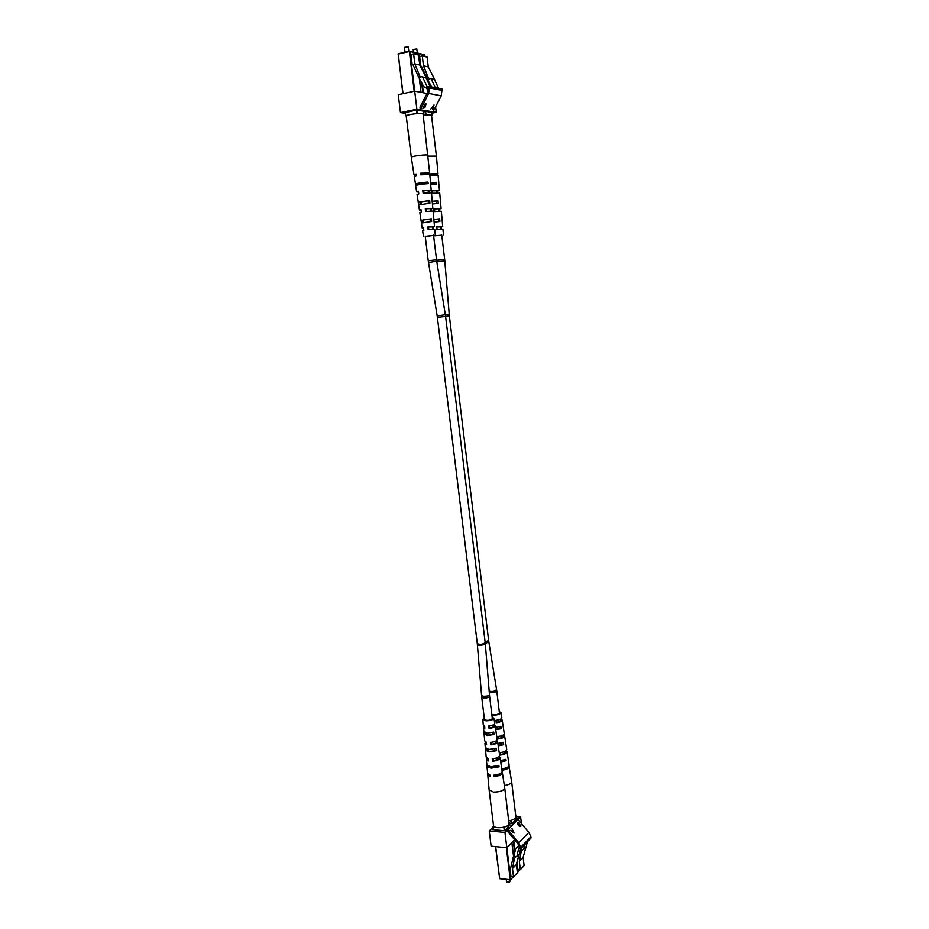 <?xml version="1.0" encoding="UTF-8"?>
<svg xmlns="http://www.w3.org/2000/svg" width="929" height="929" viewBox="0 0 929 929"><rect width="100%" height="100%" fill="white"/><g stroke="black" fill="none" stroke-linecap="round" stroke-linejoin="round"><path stroke-width="1.39" d="M504.168 759.98L500.534 760.874M491.29 766.843L497.085 766.123M434.575 183.059L430.51 183.408M418.909 184.697L418.793 183.733L426.202 182.583M515.688 857.026L514.492 858.28L513.226 857.688L513.319 856.828L513.911 856.201L516.768 856.654L518.8 848.026L519.59 848.107M493.613 825.835L493.02 826.45L494.379 826.671M502.74 827.46L504.935 826.915M508.221 827.309L506.398 829.098M513.319 856.828L510.602 868.348L509.986 868.278L510.996 876.639L513.528 876.93L512.518 868.557L516.385 864.458L519.323 853.972M509.986 868.278L510.822 867.396M508.964 822.966L508.883 822.293M506.189 879.426L506.735 882.132L509.824 881.749L509.8 879.844M509.649 881.9L506.944 882.236M513.528 876.93L517.395 872.784L516.385 864.458M514.492 858.28L512.518 868.557M519.497 847.341L518.626 845.854L515.746 848.432L513.911 856.201M515.746 848.432L519.021 845.413M513.226 857.688L512.657 860.126L513.923 860.718M516.768 856.654L519.439 853.856L520.728 848.432M485.368 747.601L488.968 749.448L496.225 748.275L496.597 750.69L489.223 751.886L485.553 750.26L485.414 748.124M483.893 731.518L487.214 733.074L493.74 732.075L494.112 734.491L487.481 735.513L484.102 734.084L483.916 731.843M492.149 717.153L493.949 718.222C493.241 719.87 490.558 720.741 485.913 720.846L482.801 719.58L484.288 718.117M487.168 758.227L486.39 759.527L486.889 765.008L490.826 766.82L498.85 765.461L499.059 766.843L490.976 768.202L487.005 766.379L486.993 765.391M493.52 792.077C499.999 792.042 503.739 790.707 504.737 788.047L509.034 823.512C509.882 827.542 493.554 829.539 493.496 825.416L489.13 789.964L493.52 792.077M484.601 725.863L483.486 727.186L484.857 728.243L484.601 725.804L483.266 724.771L482.801 719.58M486.39 759.527L488.317 760.967L488.062 758.54L486.181 757.123L485.553 750.26M487.922 773.88L487.748 774.577L489.943 776.214L489.792 774.832L487.62 773.218L487.005 766.379M485.89 742.05L484.938 743.386L486.587 744.628L486.331 742.201L484.717 740.982L484.102 734.084M498.548 748.356L499.709 755.474C499.361 757.17 496.876 758.285 492.242 758.819L492.498 761.257C497.201 760.712 499.721 759.585 500.069 757.855L502.171 771.43C501.788 773.358 499.047 774.589 493.973 775.146L494.112 776.528C499.233 775.982 501.985 774.728 502.38 772.789L502.032 772.127M496.109 732.412L497.224 739.449C496.934 740.924 494.692 741.923 490.512 742.445L490.767 744.895C495.018 744.361 497.294 743.351 497.596 741.841L498.652 748.658M493.949 718.222L494.751 723.366C494.495 724.632 492.509 725.526 488.782 726.025L489.037 728.475C492.834 727.964 494.867 727.07 495.111 725.77L496.179 732.609M500.069 757.855L499.001 756.763M497.596 741.841L496.353 740.761M495.111 725.77L493.717 724.736L493.136 725.212L493.903 725.921C493.763 726.85 492.335 727.546 489.641 727.999L489.409 725.955M484.357 718.709L483.904 719.452C487.086 720.974 490.071 720.602 492.846 718.361L492.219 717.745M494.809 748.786L495.064 750.597C490.872 751.7 488.213 751.526 487.098 750.086L487.005 749.134L487.098 750.098L485.588 749.982M488.108 759.005L488.178 759.655M494.925 775.065L495.006 775.75L500.394 773.543M493.09 758.738L493.299 760.572C496.516 760.085 498.211 759.248 498.397 758.064L497.944 757.425M491.255 742.376L491.464 744.315C494.425 743.839 495.993 743.084 496.156 742.027L495.424 741.284M497.236 766.077L497.317 766.715C493.427 767.877 490.617 767.818 488.909 766.518M492.521 732.482L492.788 734.409C488.968 735.373 486.506 735.234 485.426 733.991L485.298 732.772M494.112 776.528L495.006 775.75M492.498 761.257L493.299 760.572M490.767 744.895L491.464 744.315M489.037 728.475L489.641 727.999M497.317 766.715L499.059 766.843M487.051 765.995L487.679 766.03M495.064 750.597L496.597 750.69M492.788 734.409L494.112 734.491M484.114 733.91L485.426 733.991M520.507 849.338L523.55 849.547L524.734 844.554M520.205 850.627L521.32 851.15L522.493 849.919M509.696 820.667L511.867 820.133M515.072 820.562L513.296 822.304M516.942 862.112L517.825 869.347L520.333 869.625L519.334 861.346L523.12 857.328L526.035 846.946M515.816 816.266L515.734 815.616M515.328 875.002L516.71 873.515M516.617 874.444L515.142 875.211M520.333 869.625L524.107 865.561L523.12 857.328M521.32 851.15L519.334 861.346M518.73 855.679L517.186 861.113M520.879 848.456L520.728 849.106M519.625 853.043L520.739 853.565M523.55 849.547L526.162 846.807L527.347 841.837M499.279 711.579L501.056 712.636C500.359 714.238 497.712 715.086 493.125 715.191L491.894 715.063M495.354 727.302L500.859 726.304L501.23 728.696L495.726 729.718M497.851 743.49L503.297 742.341L503.669 744.721L498.223 745.894M500.499 760.642L505.887 759.341L506.084 760.7L500.719 762.012M504.354 785.551C508.964 784.796 511.403 783.53 511.658 781.73L508.999 765.972M500.197 752.676L500.394 754.499L499.651 755.138C504.261 754.627 506.735 753.524 507.071 751.851L509.138 765.287C508.86 767.017 506.41 768.202 501.765 768.852M503.181 726.687L504.273 733.643C503.982 735.071 501.788 736.047 497.665 736.558L497.921 738.973C502.101 738.462 504.342 737.475 504.644 736L506.711 749.494C506.375 751.143 503.924 752.223 499.361 752.757L499.535 754.406M501.056 712.636L501.834 717.722C501.59 718.953 499.639 719.824 495.97 720.323L496.225 722.739C499.953 722.239 501.95 721.357 502.194 720.103L503.239 726.873M501.985 770.211C506.619 769.56 509.069 768.364 509.336 766.634M507.071 751.851L505.991 750.771M504.644 736L503.379 734.944M502.194 720.103L500.801 719.081L500.232 719.534M491.824 714.494C495.819 715.098 498.536 714.517 499.953 712.775L499.349 712.16M501.904 742.84L502.148 744.628L498.141 745.36M501.997 768.829L502.078 769.514L507.385 767.342M500.394 754.499C503.564 754.023 505.237 753.21 505.422 752.06L504.935 751.41M498.385 736.488L498.606 738.416C501.509 737.951 503.053 737.208 503.216 736.186L502.45 735.443M496.585 720.242L496.806 722.274C499.465 721.833 500.859 721.159 500.998 720.254L500.232 719.557M504.284 759.945L504.366 760.584L500.615 761.374M499.651 726.71L499.918 728.615L495.656 729.265M508.709 820.83C513.261 820.052 515.653 818.728 515.874 816.823L511.658 781.73M497.921 738.973L498.606 738.416M496.225 722.739L496.806 722.274M504.366 760.584L506.084 760.7M502.148 744.628L503.669 744.721M499.918 728.615L501.23 728.696M517.871 822.281L521.03 825.986L520.577 826.438L517.592 824.499L517.871 822.281M520.983 848.467L518.812 842.754L507.722 829.713L507.989 831.919L517.871 843.544L519.625 848.328L520.983 848.467L531.04 837.993L530.9 836.785L528.915 832.372L517.976 819.575L520.623 816.963L516.396 816.591M493.113 827.205L489.246 830.909L504.958 832.43L517.976 819.575M514.143 833.046L510.033 830.282L511.542 830.979L512.448 830.073L511.937 828.401L514.12 833.069M520.623 816.963L521.413 823.605M489.246 830.909L491.127 846.133L506.828 847.747L514.666 839.781M504.958 832.43L506.828 847.747M493.311 828.854L492.556 829.585L504.714 830.758L509.789 825.115M509.591 823.489L511.879 823.698L517.418 818.252L516.582 818.17M517.906 824.801L518.8 824.569M518.44 824.847L519.195 824.22L518.01 822.839L517.314 824.093M519.497 826.345L520.194 826.113M519.218 826.067L520.53 825.788L519.52 824.592L518.939 825.649M519.172 824.906L519.404 825.893M517.581 824.487L518.661 824.662M517.546 823.28L517.778 824.313M513.307 832.512L512.68 830.561L511.751 831.455L513.714 832.79M512.68 830.561L511.96 831.269M434.505 79.569L433.75 79.255M431.567 115.881L432.136 115.73L431.532 115.626M427.549 111.631L429.732 111.968M421.615 66.598L420.825 66.424L419.629 56.518L422.277 55.914L423.473 65.843L428.455 78.164L434.47 79.476L438.523 88.313M426.666 114.871L424.274 115.057M417.493 53.406L416.726 48.958L413.184 49.492L413.463 52.082M413.184 49.492L416.924 49.04M422.277 55.914L427.085 57.052L428.257 66.911L423.473 65.843M434.679 79.453L428.257 66.911M431.625 86.966L427.294 78.988L428.455 78.164M428.257 79.604L429.93 78.466M420.825 66.424L421.464 66.284L427.514 79.453M425.981 76.201L427.177 75.377M434.47 79.476L431.172 78.802L435.248 87.674M431.172 78.802L429.988 78.431M433.611 235.861L441.774 235.327M441.635 229.115L441.403 226.897L442.703 226.513L441.333 211.22L434.006 211.626L433.634 208.944L441.101 208.537L440.369 200.943M437.838 192.988L437.652 191.153L439.487 190.491L438.72 182.908M435.922 174.803L437.965 173.537L436.409 156.118L428.141 156.153M430.708 184.627L436.479 184.116L436.34 182.56L430.487 183.083M432.461 204.008L438.256 203.439L438.012 200.734L432.171 201.314M434.098 222.147L439.905 221.52L439.661 218.826L433.831 219.453M437.965 173.537L428.896 174.257M429.872 175.291L438.105 175.082L438.79 182.792M439.487 190.491L431.161 190.863L431.428 192.791M431.497 193.278L439.719 193.186L440.416 200.861M439.742 211.104L439.533 209.048L441.101 208.537M442.703 226.513L436.107 226.943L436.467 229.614L442.947 229.184L443.458 234.898M441.763 235.223L433.622 235.954M430.499 183.268L436.34 182.56M434.702 184.221L434.563 182.874M432.182 201.442L438.012 200.734M436.7 203.544L436.444 200.989M433.843 219.546L439.661 218.826M438.569 221.625L438.302 219.035M430.615 175.198L430.022 175.093M434.923 174.838L435.968 173.781L429.872 173.92L430.046 175.267M436.955 193.023L436.735 191.107L437.722 190.7L432.078 190.898L432.415 193.441M438.976 211.138L438.743 209.037L439.58 208.723L434.435 208.955L434.772 211.533M441.403 226.897L436.781 226.931L437.118 229.533M436.409 156.118L431.509 115.405C430.928 114.731 428.164 114.65 423.194 115.173M429.872 173.92L428.838 173.851M435.875 174.338L434.853 174.269M432.078 190.898L431.161 190.863M437.652 191.153L436.735 191.107M434.435 208.955L433.634 208.944M439.533 209.048L438.743 209.037M436.781 226.931L436.107 226.943M426.039 77.827L425.285 77.502M423.125 114.592L423.717 114.43L423.09 114.325M419.014 110.272L421.267 110.632M412.952 64.682L412.151 64.507L410.932 54.474L413.602 53.859L414.822 63.904L419.862 76.375L425.993 77.722L430.104 86.664M418.108 113.559L415.681 113.733M406.948 115.51L406.287 115.951M408.818 51.316L408.237 46.914L404.463 47.367L405.009 52.187M404.463 47.367L408.237 46.914M413.602 53.859L418.526 55.032L419.734 65.007L414.822 63.904M426.237 77.699L419.734 65.007M428.118 87.686L427.584 89.532L425.668 87.419L423.787 86.792L418.7 77.212M419.676 77.85L421.371 76.689M418.561 73.565L417.365 74.39L418.654 77.2L419.862 76.375M418.654 77.2L419.409 77.362L418.921 77.699M417.4 74.366L412.801 64.356L412.151 64.507M425.993 77.722L422.625 77.026L427.189 86.954L428.397 86.757M428.234 89.648L427.584 89.532M422.625 77.026L421.429 76.654M425.261 236.489L433.564 235.49M433.448 229.208L433.204 226.955L434.505 226.56L433.785 218.872M431.52 210.964L431.3 208.897L432.856 208.375L432.113 200.687M429.581 192.64L429.384 190.782L431.207 190.108L430.429 182.444M428.06 155.329L428.06 155.329C428.292 154.028 410.676 156.153 411.303 157.349L406.24 116.137C405.555 114.581 423.252 112.455 423.067 114.104L429.651 172.945L420.361 173.258L420.582 174.826L429.79 174.513L430.499 182.316M423.496 236.477L422.614 230.74L423.833 230.369L423.461 227.663L422.196 228.058L423.531 228.128M418.689 204.914L417.04 194.579L418.782 193.94L418.41 191.211L416.622 191.873L418.526 192.082M415.751 185.556L414.241 176.394L416.25 175.593L416.029 174.037L413.997 174.838L416.18 175.128M421.441 222.995L419.827 212.695L421.313 212.195L420.942 209.478L419.42 210L421.034 210.128M416.622 191.873L415.669 185.684C417.365 184.79 421.522 184.116 428.13 183.652L427.979 182.084C421.325 182.548 417.144 183.234 415.437 184.139M419.42 210L418.642 204.995L429.941 203.207L429.686 200.478L418.224 202.29M422.196 228.058L421.429 223.065L431.625 221.508L431.381 218.791L421.011 220.382M427.63 174.222L429.651 172.945M431.207 190.108L422.741 190.48L423.113 193.209L431.451 192.837L432.159 200.618M432.856 208.375L425.261 208.781L425.633 211.498L433.1 211.092L433.808 218.838M434.505 226.56L427.781 227.001L428.153 229.707L434.749 229.266L435.271 235.06M433.553 235.385L425.25 236.384M421.046 220.417L422.405 220.196L422.753 222.646M422.405 220.196L431.381 218.791M418.294 202.359L419.873 202.104L420.198 204.45M419.862 202.092L429.686 200.478M415.542 184.232L417.33 183.93L417.469 184.987M417.33 183.93L427.979 182.084M426.33 183.756L426.19 182.398M428.374 203.312L428.106 200.734M430.29 221.613L430.011 219M422.242 174.617L421.58 174.536M426.597 174.257L427.642 173.189L421.429 173.34L421.603 174.698M428.664 192.675L428.455 190.735L429.43 190.329L423.682 190.526L424.019 193.093M430.731 210.999L430.487 208.886L431.323 208.56L426.086 208.793L426.423 211.406M433.204 226.955L428.478 226.99L428.826 229.614M421.429 173.34L420.361 173.258M427.572 173.769L426.539 173.688M423.682 190.526L422.741 190.48M429.384 190.782L428.455 190.735M426.086 208.793L425.261 208.781M431.3 208.897L430.487 208.886M428.478 226.99L427.781 227.001M422.892 108.287L425.296 103.584L426.074 103.769L425.052 107.195L422.892 108.287M429.442 86.536L442.053 88.998L441.263 95.792L432.995 111.828L420.303 109.808L419.989 107.207L427.433 92.621L428.014 86.838L429.442 86.536L428.664 93.457L420.303 109.808L416.889 109.262L400.469 112.618L398.251 94.677L414.694 91.181L416.889 109.262M434.006 104.954L432.786 109.727L432.949 108.159L431.846 107.985L430.487 109.355L434.006 104.954M400.469 112.618L405.241 113.338M431.834 113.245L436.258 112.351L435.585 106.8M436.258 112.351L432.995 111.828M427.015 93.457L414.694 91.181M431.764 112.606L425.796 111.352L423.403 111.828M423.322 111.178L416.935 109.936L405.16 112.676M425.888 103.688L425.877 104.35M424.901 105.72L424.971 106.463M423.183 107.718L424.832 107.16L424.1 105.918M425.587 104.164L424.507 105.616L425.761 104.942L425.587 104.164M424.843 106.254L423.369 107.845M431.718 107.81L432.949 108.159M433.077 107.671L433.553 105.848L432.206 107.532L433.077 107.671M485.112 641.997L488.631 640.522L449.357 315.906L445.583 316.406M488.631 640.522L488.805 641.788L485.31 643.704M488.805 641.788L496.783 690.967C495.134 692.569 492.625 693.011 489.258 692.279M496.562 689.388C495.099 691.35 492.637 691.931 489.177 691.153M445.595 316.429L485.205 642.775C482.708 644.447 480.072 644.761 477.297 643.727L437.385 317.428L445.595 316.429L436.723 261.212L433.518 235.142M477.297 643.727L481.733 697.284L483.928 698.109C487.191 698.016 489.084 697.424 489.618 696.32L492.393 719.127M481.57 695.658L483.742 696.309C486.993 696.285 488.898 695.844 489.49 695.02L489.618 696.32M477.436 645.051L479.608 645.562L485.368 644.401L489.49 695.02M449.357 315.906L444.666 259.33L436.584 260.283M444.84 261.072L436.781 261.595M449.218 314.501L445.316 314.548M437.385 317.428L437.187 316.023L445.351 314.71M437.187 316.023L428.234 260.782L436.514 259.783M428.49 262.535L436.723 261.212M495.68 846.598L499.605 878.462L510.253 879.705L506.363 847.701M504.284 830.712L503.901 827.576M493.218 826.555L493.601 829.69M504.377 827.46L504.772 830.7M506.851 847.724L510.729 879.577L513.226 876.895M513.563 856.573L511.867 842.626M509.475 822.432L509.858 825.695L509.44 822.513M495.494 846.574L499.721 878.671L495.54 846.586M493.462 829.667L493.067 826.52M510.3 879.856L499.721 878.671L510.369 879.914L513.354 876.906M514.724 852.776L513.319 841.151M511.205 823.64L510.857 820.783M511.322 820.667L511.682 823.686M513.749 840.722L515.038 851.428M516.536 863.819L517.558 872.238L520.019 869.59M516.652 819.006L516.269 815.825M520.159 869.602L517.36 872.528M518.812 842.754L528.915 832.372M520.832 847.236L530.9 836.785M432.09 115.707L431.683 112.281M428.072 82.24L427.735 79.499M424.983 56.564L424.797 55.055L418.596 53.568L420.071 65.738M422.196 83.343L423.345 92.784M425.587 111.387L425.993 114.766M425.482 114.813L425.076 111.492M422.811 92.679L421.487 81.798M418.247 54.962L418.085 53.603L416.401 53.987M418.178 53.255L416.355 53.661L418.352 53.255L424.553 54.741L418.468 53.313M425.029 56.564L424.808 55.125M423.67 114.406L423.252 110.946L423.717 114.43M421 92.343L419.234 77.757M416.424 54.532L416.238 53.011L409.886 51.49L414.717 91.193M417.005 109.947L417.435 113.454M416.9 113.489L416.482 110.028M414.195 91.286L409.352 51.525L398.146 54.091L403.023 93.666M405.311 112.316L405.741 115.753M405.59 115.8L405.16 112.351M402.872 93.69L398.251 53.743L402.826 93.701M416.471 54.544L415.983 52.686L409.631 51.165L398.251 53.743L409.422 51.176M409.747 51.223L416.238 53.081M441.263 95.792L428.664 93.457M442.227 90.427L429.616 87.988M496.783 690.967L499.512 713.518M500.208 719.301L500.429 721.113M502.171 735.559L502.38 737.278M504.122 751.758L504.319 753.384M481.733 697.284L484.532 720.091M486.099 732.958L486.32 734.734M488.12 749.366L488.317 751.05M493.102 724.98L493.322 726.803M495.099 741.412L495.32 743.154M497.096 757.797L497.294 759.434M485.205 642.775L485.368 644.401M444.666 259.33L441.728 234.991M441.02 229.149L440.718 226.595M438.848 211.138L438.546 208.619M436.665 193.046L436.363 190.55M432.798 229.242L432.484 226.653M430.58 211.011L430.278 208.456M428.35 192.686L428.048 190.166M428.234 260.782L425.215 236.14M423.543 222.495L423.229 219.918M421.301 204.229L420.988 201.686M493.02 826.45L493.415 829.667M511.914 842.591L513.598 856.538M483.486 727.186L483.881 731.669M484.938 743.386L485.344 747.857M487.748 774.577L489.13 789.917M502.38 772.789L504.726 788.013M516.292 815.755L516.687 818.972M432.136 115.73L431.73 112.293M428.13 82.367L427.781 79.511M405.543 115.835L405.114 112.351M421.046 92.354L419.281 77.769M413.997 174.838L411.303 157.349"/></g></svg>
